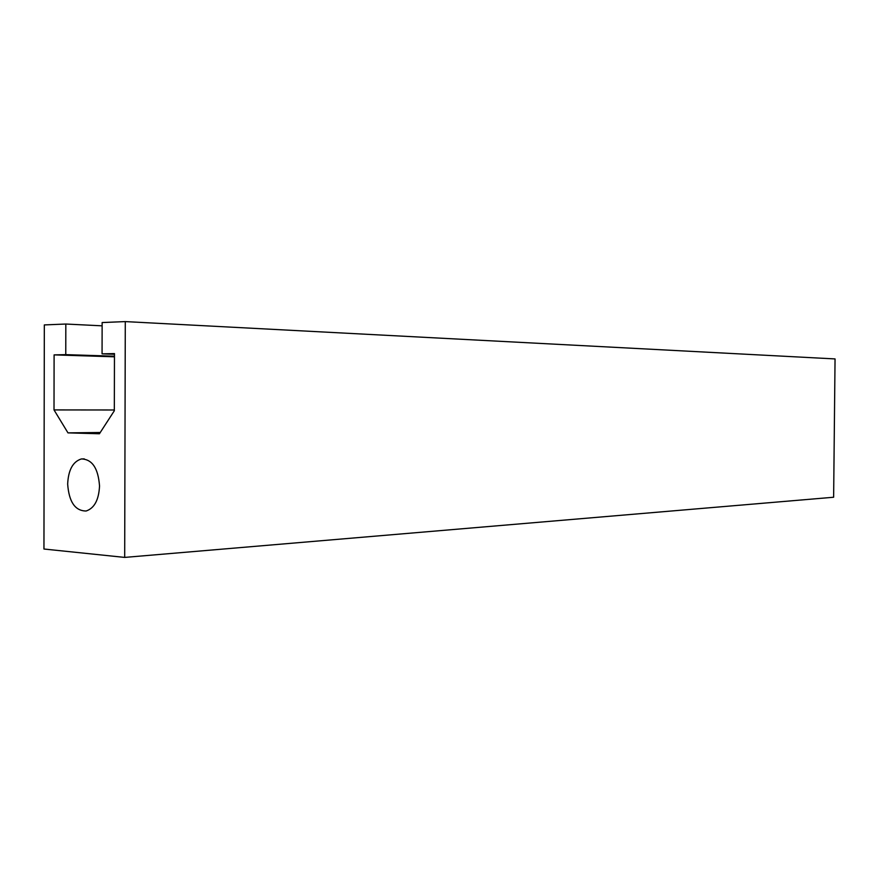 <?xml version="1.0" encoding="UTF-8"?>
<svg xmlns="http://www.w3.org/2000/svg" width="879" height="879" viewBox="0 0 879 879"><rect width="100%" height="100%" fill="white"/><g stroke="black" fill="none" stroke-linecap="round" stroke-linejoin="round"><path stroke-width="1.32" d="M67.661 484.043C68.342 469.957 72.913 461.585 81.384 458.948C92.152 459.212 98.206 468.221 99.536 485.988C98.833 499.909 94.372 508.249 86.12 511.007C75.122 510.93 68.969 501.942 67.661 484.043M125.29 321.593L124.686 557.407L43.95 549.023L44.324 324.922L65.826 324.032L65.771 354.633L54.102 354.885L54.015 409.922L67.98 432.875L99.426 433.765L114.325 410.757L114.468 353.589L102.063 353.852L102.14 322.549L125.29 321.593L835.05 358.929L833.633 497.239L124.686 557.407M102.129 325.834L65.826 324.032M114.457 356.204L65.771 354.633M114.457 356.808L54.102 354.885M114.325 409.988L54.015 409.922M100.25 432.501L67.98 432.875M114.468 354.27L102.063 353.852M84.23 458.871L81.384 458.948"/></g></svg>
